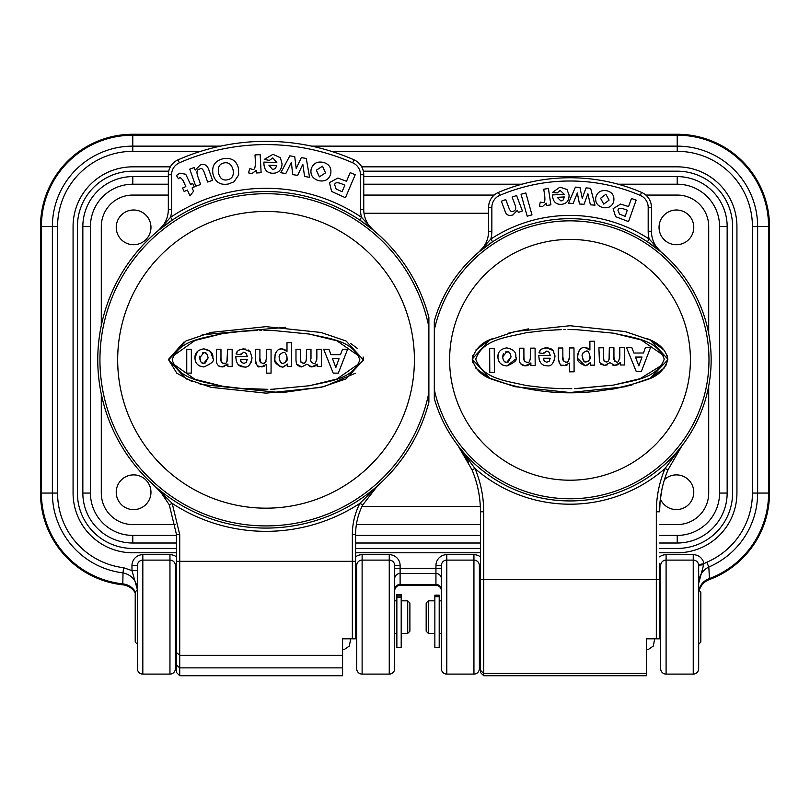 <?xml version="1.0" encoding="UTF-8"?>
<svg xmlns="http://www.w3.org/2000/svg" width="810" height="810" viewBox="0 0 810 810"><rect width="100%" height="100%" fill="white"/><g stroke="black" fill="none" stroke-linecap="round" stroke-linejoin="round"><path stroke-width="1.21" d="M480.32 506.371L362.029 506.371M364.014 213.253L488.592 213.253M132.779 195.068A31.479 31.479 0 0 0 101.291 226.547L101.291 325.529L101.291 226.547A31.479 31.479 0 0 1 132.779 195.068L168.328 195.068L132.779 195.068M101.291 394.085L101.291 493.067A31.479 31.479 0 0 0 132.779 524.556L175.689 524.556L132.779 524.556A31.479 31.479 0 0 1 101.291 493.067L101.291 394.085M356.38 524.556L480.451 524.556L356.38 524.556M659.583 524.556L677.221 524.556A31.479 31.479 0 0 0 708.71 493.067L708.71 385.955L708.71 493.067A31.479 31.479 0 0 1 677.221 524.556L659.583 524.556M708.71 333.669L708.71 226.547A31.479 31.479 0 0 0 677.221 195.068L645.833 195.068L677.221 195.068A31.479 31.479 0 0 1 708.71 226.547L708.71 333.669M494.201 195.068L363.751 195.068L494.201 195.068M664.433 479.672A17.374 17.374 0 0 1 693.775 492.257A17.374 17.374 0 0 1 660.352 498.879M693.775 227.367A17.374 17.374 0 0 1 667.723 242.403A17.374 17.374 0 0 1 667.723 212.321A17.374 17.374 0 0 1 693.775 227.367M150.964 227.367A17.374 17.374 0 0 1 124.912 242.403A17.374 17.374 0 0 1 124.912 212.321A17.374 17.374 0 0 1 150.964 227.367M150.964 492.257A17.374 17.374 0 0 1 124.912 507.303A17.374 17.374 0 0 1 124.912 477.211A17.374 17.374 0 0 1 150.964 492.257M698.585 564.621L703.941 563.709A10.854 10.854 0 0 0 693.238 554.678L666.093 554.678A10.854 10.854 0 0 0 659.583 556.855M331.401 151.338L677.221 151.338A75.209 75.209 0 0 1 752.429 226.547L752.429 493.067A75.209 75.209 0 0 1 706.776 562.231L708.821 567.01C702.3 570.372 698.908 575.839 698.665 583.392L703.637 564.864A5.427 0.668 0 0 0 698.665 565.542A5.427 5.427 0 0 0 693.238 560.105L693.238 554.678M703.637 564.864L703.941 563.709L706.776 562.231M361.705 166.84L677.221 166.84A59.707 59.707 0 0 1 736.928 226.547L736.928 493.067A59.707 59.707 0 0 1 677.221 552.784L659.583 552.784M480.451 552.784L355.6 552.784M176.479 552.784L132.779 552.784A59.707 59.707 0 0 1 73.072 493.067L73.072 226.547A59.707 59.707 0 0 1 132.779 166.84L170.373 166.84M660.666 668.675A5.427 5.427 0 0 0 666.093 674.102L666.093 560.105A5.427 5.427 0 0 0 660.666 565.542L660.666 668.675A5.427 5.427 0 0 0 666.093 674.102L693.238 674.102A5.427 5.427 0 0 0 698.665 668.675L698.665 565.542M666.093 554.678L666.093 560.105L693.238 560.105L693.238 674.102A5.427 5.427 0 0 0 698.665 668.675M137.396 588.88L137.396 570.615L131.969 570.615L137.386 589.558L135.219 592.13L135.219 642.077L137.396 644.244M131.969 565.542L137.396 565.542A5.427 5.427 0 0 1 142.823 560.105A5.427 5.427 0 0 0 137.396 565.542L137.396 668.675A5.427 5.427 0 0 0 142.823 674.102L169.958 674.102A5.427 5.427 0 0 0 175.385 668.675L175.385 565.542A5.427 5.427 0 0 0 169.958 560.105L169.958 554.678L142.823 554.678A10.854 10.854 0 0 0 131.969 565.542L131.969 570.615M176.479 575.566A5.427 5.204 0 0 0 175.385 578.684L175.385 589.629A5.427 5.204 180 0 1 176.479 586.511M175.385 590.774A5.427 5.427 0 0 1 176.479 587.523M356.694 590.774A5.427 5.427 0 0 0 355.6 587.523A5.427 5.427 0 0 1 356.694 590.774L356.694 589.629A5.427 5.204 0 0 0 355.6 586.511M355.6 568.286L356.694 568.286L356.694 565.542A5.427 5.427 0 0 1 362.121 560.105A5.427 5.427 0 0 0 356.694 565.542L356.694 668.675A5.427 5.427 0 0 0 362.121 674.102L389.256 674.102A5.427 5.427 0 0 0 394.683 668.675L394.683 565.542A5.427 5.427 0 0 0 389.256 560.105L389.256 554.678L362.121 554.678A10.854 10.854 0 0 0 355.6 556.855M394.683 590.774A5.427 5.427 0 0 1 400.11 585.346L435.942 585.346A5.427 5.427 0 0 1 441.369 590.774A5.427 5.427 0 0 0 435.942 585.346L435.942 584.435L400.11 584.435L400.11 565.542A10.854 10.854 0 0 0 389.256 554.678M441.369 589.629L441.369 578.684A5.427 5.204 0 0 0 435.942 573.48L435.942 584.435A5.427 5.204 0 0 1 441.369 589.629M394.683 578.684A5.427 5.204 0 0 1 400.11 573.48L435.942 573.48L435.942 568.286L441.369 568.286L441.369 565.542L441.369 668.675A5.427 5.427 0 0 0 446.796 674.102L473.941 674.102A5.427 5.427 0 0 0 479.368 668.675L479.368 565.542A5.427 5.427 0 0 0 473.941 560.105L473.941 554.678L446.796 554.678A10.854 10.854 0 0 0 435.942 565.542L435.942 568.286L394.683 568.286L394.683 565.542L400.11 565.542M480.451 575.566A5.427 5.204 0 0 0 479.368 578.684L479.368 589.629A5.427 5.204 180 0 1 480.451 586.511M479.368 590.774A5.427 5.427 0 0 1 480.451 587.523M659.583 575.566A5.427 5.204 0 0 1 660.666 578.684L660.666 568.286L659.583 568.286M660.666 590.774A5.427 5.427 0 0 0 659.583 587.523A5.427 5.427 0 0 1 660.666 590.774L660.666 589.629A5.427 5.204 0 0 0 659.583 586.511M446.796 554.678L446.796 560.105A5.427 5.427 0 0 0 441.369 565.542L435.942 565.542M441.369 668.675A5.427 5.427 0 0 0 446.796 674.102L446.796 560.105L473.941 560.105L473.941 674.102A5.427 5.427 0 0 0 479.368 668.675M362.121 554.678L362.121 560.105L389.256 560.105L389.256 674.102A5.427 5.427 0 0 0 394.683 668.675M131.959 570.625L123.636 567.729L123.009 572.883C131.99 574.948 136.789 580.729 137.396 590.257M698.949 590.247A16.281 15.511 180 0 1 709.449 578.563L708.821 567.01A80.413 80.413 0 0 0 757.633 493.067L757.633 226.547A80.413 80.413 0 0 0 677.221 146.134L311.617 146.134M699.243 590.551A16.281 16.281 0 0 1 709.287 579.596L709.449 578.563A91.358 91.358 0 0 0 768.589 493.067L769.5 493.067L769.5 226.547A92.279 92.279 0 0 0 677.221 134.268L132.779 134.268A92.279 92.279 0 0 0 40.5 226.547L40.5 493.067A92.279 92.279 0 0 0 122.857 584.82A16.281 16.281 0 0 1 135.219 592.879M123.636 567.729A75.209 75.209 0 0 1 57.571 493.067L52.366 493.067A80.413 80.413 0 0 0 123.009 572.883L122.806 583.888A16.281 15.592 180 0 1 135.412 591.948M40.5 226.547L41.411 226.547L41.411 493.067A91.358 91.358 0 0 0 122.806 583.888L122.857 584.82A92.279 92.279 0 0 1 40.5 493.067L52.366 493.067L52.366 226.547L57.571 226.547A75.209 75.209 0 0 1 132.779 151.338L200.677 151.338M709.287 579.596A92.279 92.279 0 0 0 769.5 493.067M137.396 668.675A5.427 5.427 0 0 0 142.823 674.102L142.823 560.105L169.958 560.105L169.958 674.102A5.427 5.427 0 0 0 175.385 668.675M530.489 358.05L530.499 348.158L535.086 348.128L535.167 365.442L530.914 365.462L530.894 362.921L529.699 364.206M524.566 361.28L526.804 362.374C528.94 363.518 530.185 361.392 530.54 356.005L530.499 348.158M526.733 365.715L525.214 365.877C521.154 365.391 519.2 363.082 519.352 358.972L519.301 348.209L523.888 348.189L523.928 357.018C523.037 359.296 523.989 361.078 526.804 362.374L528.181 362.11M523.938 357.24L524.212 360.561M519.352 358.972L519.301 348.209M530.894 362.921L525.214 365.877L520.253 363.558M528.495 365.057L527.604 365.462M489.665 348.361L494.252 348.341L494.373 372.225L489.787 372.246L489.665 348.361M505.734 362.1L506.847 362.242L511.059 356.916C510.229 352.714 508.801 350.953 506.797 351.621L502.595 356.977C503.354 361.068 504.772 362.819 506.847 362.242L507.759 362.141M508.275 361.979L511.059 356.916M503.385 353.555L502.595 356.977L503.425 360.359M504.002 361.078L505.268 361.938M509.753 352.907L508.71 352.087M508.68 352.067L505.237 351.935M515.555 359.113L506.888 365.968L503.162 365.3L500.398 363.427M503.445 348.472L506.756 347.895C513.469 349.181 516.466 352.259 515.757 357.129C517.894 359.539 514.937 362.485 506.888 365.968C501.208 365.472 498.211 362.485 497.887 357.028L498.535 353.363M498.484 360.47L497.887 357.028C497.745 351.925 500.701 348.877 506.756 347.895C513.5 349.211 516.496 352.289 515.757 357.129M574.108 371.81L569.521 371.841L569.471 363.082L564.206 365.675C562.606 363.538 561.006 370.322 558.292 358.172L558.242 348.006L562.828 347.986L562.869 357.129C561.867 359.053 562.818 360.733 565.724 362.171C567.415 363.204 568.66 361.351 569.44 356.623L569.4 347.956L573.986 347.925L574.108 371.81M567.233 364.925L565.501 365.543M565.421 365.563L561.452 365.148M566.737 362.04L568.286 361.179L569.319 358.739L569.4 347.956M559.426 363.619L558.292 358.536M558.292 358.283L558.242 348.006M562.869 357.129L563.973 361.685M583.504 360.733L586.146 361.938C589.417 360.602 590.713 358.891 590.034 356.805C589.224 352.218 587.888 350.335 586.015 351.125C582.734 352.694 581.499 354.517 582.309 356.602C582.967 360.774 584.243 362.556 586.146 361.938L588.273 361.26M588.445 361.128L589.842 358.719M589.903 358.415L590.034 356.805M582.309 356.602L583.473 360.693M587.047 351.267L586.015 351.125M583.129 352.725L582.825 353.312M585.671 365.523L584.921 365.573L577.773 358.546M588.688 348.847L589.923 350.001L589.883 341.263L594.469 341.233L594.591 365.138L590.308 365.158L590.298 362.607C587.483 365.259 585.691 366.242 584.921 365.573C578.856 363.082 576.426 360.116 577.651 356.663L578.046 353.211M578.34 352.289L579.271 350.517M577.651 356.663C578.431 350.234 580.831 347.176 584.85 347.49L587.696 348.178M590.298 362.607L586.015 365.482M584.85 347.49L589.923 350.001L589.883 341.263M636.235 371.496L626.576 347.662L631.82 347.632L633.926 353.049L643.464 352.998L645.418 347.561L650.531 347.541L641.368 371.466L636.235 371.496M638.827 365.907L642.026 357.048L635.486 357.078L638.827 365.907M631.82 347.632L633.926 353.049M642.026 357.048L635.486 357.078M607.551 364.733L604.675 365.462L599.451 362.455L598.904 347.804L603.49 347.774L603.572 358.617M603.541 357.686L604.037 360.997L607.014 361.786M599.451 362.455L598.904 347.804M607.146 361.736L608.29 360.936M609.079 359.407L609.322 347.743L613.909 347.723L613.95 357.21L614.912 361.513M605.991 361.969C608.138 362.252 609.262 360.288 609.363 356.066L609.322 347.743M617.331 364.905L614.831 365.411L609.94 362.688L604.675 365.462L600.574 364.065M619.721 358.486L619.782 347.692L624.368 347.672L624.459 364.986L620.237 365.006L620.227 362.637L614.831 365.411L612.492 364.996M613.95 357.21C612.978 358.496 613.788 360.065 616.38 361.908C617.929 363.032 619.073 361.088 619.832 356.106L619.782 347.692M620.227 362.637L617.422 364.875M546.497 351.115L543.591 353.606L539.025 352.866C539.49 350.041 542.001 348.31 546.527 347.692L553.23 350.608L554.971 356.552C553.655 363.599 551.023 366.667 547.084 365.766C541.789 365.816 539.035 362.374 538.802 355.448L550.263 355.387L549.139 352.228L546.497 351.115L548.198 351.5M546.79 362.272L549.261 361.169L550.213 358.192L543.368 358.233L544.259 361.078L546.79 362.272M554.911 355.286L554.597 359.812L552.663 363.406M543.064 364.885L541.343 363.629M539.713 361.189L539.146 359.346M543.925 352.714L543.591 353.606L539.025 352.866L540.553 350.123M540.958 349.697L541.799 349.009M542.649 348.513L548.056 347.774M550.78 348.553L553.23 350.608M549.261 361.169L550.213 358.192L543.368 358.233L543.662 359.984M526.257 385.55C507.425 380.933 482.79 379.313 475.733 359.134C482.8 338.944 507.425 337.325 526.257 332.707C507.435 337.314 482.79 338.944 475.733 359.134C482.79 379.313 507.425 380.943 526.257 385.55L544.684 387.707M571.819 388.678L554.182 388.344M662.448 364.834L640.133 378.685L613.474 385.094L576.548 388.587M574.634 388.638L613.474 385.094C632.347 380.528 656.971 379.151 664.261 359.134C656.971 339.096 632.347 337.729 613.474 333.173L641.135 339.927L663.491 355.398M577.115 329.69L568.012 329.559M572.518 329.589L571.819 329.579M561.472 329.64L544.725 330.541L526.257 332.707M561.472 388.618L563.871 388.668M545.322 387.757L555.731 388.415M555.731 329.842L554.86 329.883M563.871 329.589L565.674 329.569M613.474 333.173L576.69 329.68M570.017 480.208A120.396 120.396 0 0 1 449.621 359.812A120.396 120.396 0 0 1 570.017 239.416A120.396 120.396 0 0 1 690.414 359.812A120.396 120.396 0 0 1 570.017 480.208A120.396 120.396 0 0 0 690.414 359.812A120.396 120.396 0 0 0 570.017 239.416A120.396 120.396 0 0 0 449.621 359.812A120.396 120.396 0 0 0 570.017 480.208M647.514 338.783C659.239 343.126 666.012 349.92 667.855 359.174L667.835 359.812C664.554 369.562 657.902 376.083 647.899 379.374C595.957 397.325 544.037 397.305 492.115 379.303C481.768 375.921 475.126 369.178 472.179 359.083L489.665 340.038L514.917 331.513L570.027 325.731L625.148 331.563L650.379 340.119L667.855 359.174L665.739 366.069M661.902 489.453L660.11 501.046L659.583 511.778A108.56 108.56 0 0 1 668.027 469.8L682 445.702A141.132 141.132 0 0 0 492.612 241.795L490.819 239.071L478.963 251.981L492.612 241.795A141.132 141.132 0 0 0 434.312 321.043L434.312 398.571A141.132 141.132 0 0 0 458.035 445.702L472.007 469.8C477.606 483.236 480.421 497.229 480.451 511.778L480.451 672.462L480.451 633.39L479.368 633.39M646.552 673.424L483.712 673.424L483.712 675.722L646.552 675.732L646.552 638.817L659.583 638.817L659.583 563.325M668.027 469.8L665.02 468.544A111.82 111.82 0 0 0 656.323 511.778L656.323 638.817M659.583 579.555L483.712 579.555L483.712 511.778C483.671 496.793 480.775 482.385 475.014 468.544L458.035 445.702A141.132 141.132 0 0 0 682 445.702L665.02 468.544A144.393 144.393 0 0 1 475.014 468.544L472.007 469.8M479.368 600.817L480.451 600.817L480.451 579.555L483.712 579.555L483.712 673.424L480.451 670.295M667.835 359.812L650.369 378.209L625.128 386.745L569.997 392.526L514.876 386.694L489.645 378.138L472.179 359.083C475.237 348.847 482.021 342.053 492.541 338.701M661.031 251.951L649.205 239.071L647.423 241.795L661.071 251.981A27.145 27.145 0 0 1 651.442 231.245L651.442 207.36A16.281 16.281 0 0 0 641.55 192.385A182.068 182.068 0 0 0 498.484 192.385A16.281 16.281 0 0 0 488.592 207.36L488.592 231.245A27.145 27.145 0 0 1 478.963 251.981L479.004 251.94M646.552 650.754L646.552 639.019M525.832 192.932L531.978 214.883L527.199 216.219L521.053 194.268L525.832 192.932M590.601 188.264L594.986 205.163L590.419 204.819L587.888 193.772L584.02 204.333L579.484 203.988L577.338 192.972L573.126 203.512L568.499 203.158L575.444 187.11L579.97 187.454L582.218 198.288L586.035 187.91L590.601 188.264M605.89 194.238L609.079 200.121L603.744 204.13L600.544 198.288L605.89 194.238M613.747 201.366C612.299 206.327 608.705 208.403 602.984 207.613C597.446 206.023 595.046 202.571 595.806 197.275C597.355 192.102 600.959 189.925 606.629 190.745C612.188 192.061 614.557 195.595 613.747 201.366M627.304 210.195L625.138 216.31L619.569 214.164L617.979 210.337C618.212 208.15 620.47 207.795 624.753 209.294L627.304 210.195M636.154 200.121L628.53 221.606L615.58 216.645L613.129 208.686L620.592 204.069L628.59 206.56L631.466 198.46L636.154 200.121M560.955 201.012L557.229 197.336L564.276 196.941L563.446 199.817L560.955 201.012M557.26 192.912L552.511 192.456L559.973 187.12L567.02 189.54L569.096 195.109C569.055 200.789 566.504 203.857 561.421 204.322C555.893 204.687 552.876 201.558 552.4 194.937L564.216 194.258L560.125 190.38L557.26 192.912M543.733 189.206L548.41 188.497L550.901 204.829L546.568 205.487L546.213 203.168L542.599 206.469L539.399 206.105L540.27 202.125L542.578 202.5C544.745 203.34 545.383 200.586 544.502 194.238L543.733 189.206M501.329 201.234L505.744 199.564L508.731 207.451C510.118 211.187 511.626 212.443 513.267 211.218C515.909 210.6 516.405 208.251 514.785 204.16L512.133 197.154L516.557 195.483L522.399 210.944L518.299 212.493L517.438 210.215L512.922 214.913C508.781 216.31 506.128 214.954 504.954 210.843L501.329 201.234M434.312 398.571L434.312 389.721A138.956 138.956 0 0 0 648.01 474.822A138.956 138.956 0 0 0 648.01 244.802A138.956 138.956 0 0 0 434.312 329.903L434.312 321.043A141.132 141.132 0 0 1 478.963 251.981L478.983 251.961M479.571 251.465A141.132 141.132 0 0 1 492.612 241.795M647.423 241.795A141.132 141.132 0 0 1 682 445.702L681.949 445.773M664.625 367.679L650.967 377.916M631.942 385.003L611.499 389.387M489.048 377.845L475.956 368.287M472.686 362.475L472.686 355.691M475.966 349.88L489.058 340.342M508.184 333.224L528.373 328.89M650.946 340.402L664.332 350.295M667.278 355.56L667.592 356.734M434.859 633.39L428.338 633.39L428.338 600.817L434.859 600.817M698.665 644.244L700.832 642.077L700.832 592.13L698.665 589.963M428.338 600.817L426.171 602.994L426.171 631.213L428.338 633.39M401.203 600.817L407.714 600.817L407.714 633.39L401.203 633.39M407.714 633.39L409.89 631.213L409.89 602.994L407.714 600.817M434.859 596.676L434.859 647.504L439.202 647.504L439.202 595.158L434.859 595.158L434.859 596.676L439.202 596.676M401.203 647.504L401.203 594.672L396.859 594.672L396.859 647.504L401.203 647.504M659.583 535.41L677.221 535.41A42.343 42.343 0 0 0 719.563 493.067L719.563 226.547A42.343 42.343 0 0 0 677.221 184.214L618.101 184.214M521.934 184.214L363.751 184.214M168.328 184.214L132.779 184.214A42.343 42.343 0 0 0 90.436 226.547L90.436 493.067A42.343 42.343 0 0 0 132.779 535.41L176.479 535.41M176.479 543.014L132.779 543.014A49.936 49.936 0 0 1 82.843 493.067L82.843 226.547A49.936 49.936 0 0 1 132.779 176.61L168.328 176.61M363.751 176.61L677.221 176.61A49.936 49.936 0 0 1 727.157 226.547L727.157 493.067A49.936 49.936 0 0 1 677.221 543.014L659.583 543.014M355.6 535.41L480.451 535.41M480.451 543.014L355.6 543.014M363.356 171.183L677.221 171.183A55.363 55.363 0 0 1 732.584 226.547L732.584 493.067A55.363 55.363 0 0 1 677.221 548.441L659.583 548.441M176.479 548.441L132.779 548.441A55.363 55.363 0 0 1 77.416 493.067L77.416 226.547A55.363 55.363 0 0 1 132.779 171.183L168.723 171.183M480.451 548.441L355.6 548.441M226.972 361.655L227.569 349.252L232.166 349.252L232.166 366.555L227.904 366.555L227.904 364.014L226.699 365.3M221.555 362.323L222.952 363.336L225.2 363.184M224.451 366.586L222.203 366.94C218.143 366.434 216.209 364.125 216.381 360.005L216.381 349.252L220.968 349.252L220.968 358.081C220.057 360.359 221.008 362.151 223.803 363.447C225.939 364.601 227.195 362.475 227.569 357.089M220.968 358.081L221.251 361.685M221.262 361.705L221.525 362.262M227.904 364.014L222.203 366.94L218.619 365.978M186.745 349.252L191.332 349.252L191.332 373.126L186.745 373.126L186.745 349.252M202.743 363.062L203.857 363.214L208.099 357.909C207.279 353.697 205.861 351.925 203.857 352.593L199.635 357.929C200.374 362.029 201.781 363.781 203.857 363.214L205.203 362.991M205.294 362.961L208.099 357.909M199.807 356.137L200.414 361.26M201.012 362.029L202.267 362.9M206.53 353.606L204.707 352.684L202.277 352.907M210.59 351.58L212.797 358.152C214.832 360.663 211.856 363.599 203.877 366.94L200.161 366.252L197.64 364.601M200.526 349.434L203.836 348.867C210.57 350.214 213.556 353.312 212.797 358.152C214.933 360.541 211.957 363.477 203.877 366.94C198.207 366.424 195.22 363.427 194.916 357.949L197.61 351.287M195.605 361.655L194.916 357.949C194.815 352.836 197.792 349.809 203.836 348.867L210.387 351.368M271.067 373.126L266.48 373.126L266.48 364.378L261.195 366.94C259.605 364.804 257.965 371.567 255.322 359.407L255.322 349.252L259.909 349.252L259.909 358.384C258.886 360.298 259.828 361.979 262.724 363.447C264.414 364.49 265.67 362.637 266.48 357.909L266.48 349.252L271.067 349.252L271.067 373.126M264.303 366.171L262.511 366.819M262.41 366.839L257.681 366.009M255.768 363.579L255.474 362.384M255.332 360.501L255.322 359.407M262.724 363.447L264.759 362.89L265.994 361.402M266.45 358.941L266.48 357.909M259.909 358.384L260.992 362.951M283.156 363.315C286.436 361.999 287.742 360.298 287.064 358.202C286.284 353.616 284.958 351.722 283.075 352.502C279.784 354.051 278.539 355.873 279.349 357.969C279.976 362.141 281.242 363.923 283.156 363.315L285.282 362.657M285.322 362.627L287.064 358.202L286.841 355.934M279.45 359.529L280.26 361.766L281.951 363.113M284.108 352.654L283.075 352.502M279.875 354.679L279.531 355.833M284.583 349.464L286.993 351.398L286.993 342.66L291.58 342.66L291.58 366.555L287.297 366.555L287.297 364.014C284.462 366.647 282.67 367.618 281.91 366.94L279.784 366.616M279.673 366.576L274.924 360.612M274.833 360.075L275.106 354.537M281.91 366.94C275.856 364.429 273.446 361.452 274.691 358C275.501 351.57 277.921 348.523 281.931 348.867L284.442 349.393M275.592 353.17L276.24 351.996M279.369 349.373L281.931 348.867L286.993 351.398M286.75 364.753L282.953 366.859M333.193 373.126L323.656 349.252L328.9 349.252L330.976 354.669L340.514 354.669L342.498 349.252L347.611 349.252L338.327 373.126L333.193 373.126M335.816 367.558L339.056 358.708L332.525 358.708L335.816 367.558M328.9 349.252L330.976 354.669M339.056 358.708L332.525 358.708M298.171 366.009L296.46 363.903L295.984 360.318L295.984 349.252L300.571 349.252L300.591 360.085M300.571 359.154L301.047 362.465L304.013 363.275M304.155 363.214L305.269 362.465M306.018 361.159L306.17 360.602M306.342 359.265L306.403 349.252L310.989 349.252L310.989 358.729C310.088 360.389 310.888 361.959 313.389 363.447C314.928 364.571 316.092 362.637 316.862 357.656L316.862 349.252L321.449 349.252L321.449 366.555L317.226 366.555L317.226 364.196L314.958 366.14M302.991 363.447C305.137 363.751 306.271 361.797 306.403 357.564M314.827 366.211L311.82 366.94L306.939 364.196L301.664 366.94L296.46 363.903L295.984 360.318M301.664 366.94L299.457 366.626M317.226 364.196L311.82 366.94L309.481 366.515M310.989 358.729C310.007 360.015 310.807 361.584 313.389 363.447M316.75 360.045L316.862 357.656M243.557 352.289L240.641 354.76L236.074 354C236.56 351.186 239.071 349.475 243.607 348.867L250.29 351.813L252.001 357.767C250.654 364.804 248.012 367.861 244.063 366.94C238.768 366.94 236.024 363.488 235.842 356.582L247.303 356.582L246.392 353.636L244.438 352.38M243.79 363.447L246.27 362.353L247.232 359.387L240.388 359.387L241.501 362.495L244.347 363.406M248.133 349.9L250.29 351.813L252.001 357.767L251.535 361.311M251.292 362.029L249.662 364.611M244.063 366.94L238.332 364.763M236.176 360.531L235.842 356.582M240.985 353.869L240.641 354.76L236.074 354L237.624 351.267M238.029 350.841L238.849 350.173M239.73 349.667L245.136 348.958M246.27 362.353L247.232 359.387L240.388 359.387L240.681 361.149M250.948 330.774L240.813 331.442M240.813 388.365L222.466 386.208L195.028 379.343L172.935 363.71M172.935 356.086L195.028 340.463L222.466 333.588L241.451 331.391M241.451 388.415L267.837 389.326M270.631 389.286L275.076 389.144M275.005 330.652L309.309 334.054L336.859 340.777L359.124 356.187M359.124 363.609L336.859 379.029L309.309 385.752L272.686 389.225M273.112 330.591L264.04 330.45M268.535 330.48L267.837 330.47M261.721 330.47L259.949 330.49M275.046 330.652L272.686 330.571M251.809 330.733L257.529 330.541M257.529 389.266L259.919 389.316M250.948 389.023L251.809 389.063M266.044 508.174A148.372 148.372 0 0 1 117.673 359.812A148.372 148.372 0 0 1 266.044 211.44A148.372 148.372 0 0 1 414.406 359.812A148.372 148.372 0 0 1 266.044 508.174A148.372 148.372 0 0 0 414.406 359.812A148.372 148.372 0 0 0 266.044 211.44A148.372 148.372 0 0 0 117.673 359.812A148.372 148.372 0 0 0 266.044 508.174M342.579 667.875L179.729 667.875L179.729 675.732L342.579 675.732L342.579 638.817L355.6 638.817L355.6 534.59A65.134 65.134 0 0 1 362.769 504.883L359.873 503.395A68.394 68.394 0 0 0 352.35 534.59L352.35 561.32L176.479 561.32L176.479 672.472L176.479 633.39L175.385 633.39M373.511 230.323L373.552 230.354A27.145 27.145 0 0 1 363.751 209.476L363.751 174.737A16.281 16.281 0 0 0 354.021 159.833A218.477 218.477 0 0 0 178.058 159.833A16.281 16.281 0 0 0 168.328 174.737L168.328 209.476A27.145 27.145 0 0 1 158.527 230.354L172.378 220.016L170.566 217.313L158.527 230.354A168.277 168.277 0 0 0 175.77 501.825A168.277 168.277 0 0 0 428.885 402.205L428.885 392.546A166.101 166.101 0 0 1 173.664 497.856A166.101 166.101 0 0 1 173.664 221.768A166.101 166.101 0 0 1 428.885 327.078L428.885 317.419A168.277 168.277 0 0 0 172.378 220.016A168.277 168.277 0 0 0 154.507 485.818A168.277 168.277 0 0 0 428.885 402.205L428.885 317.419M373.491 230.303L361.513 217.313L359.701 220.016L373.086 229.979M175.385 600.817L176.479 600.817L176.479 564.438M176.479 665.051L179.729 667.875L179.729 534.59L172.206 503.395L169.31 504.883L176.479 534.59L176.479 561.32M362.769 504.883L377.571 485.818L359.873 503.395A171.528 171.528 0 0 1 172.206 503.395L154.507 485.818L160.917 492.338L169.31 504.883M222.466 333.588C203.715 338.185 179.182 339.805 172.155 359.903C179.182 380.001 203.715 381.621 222.466 386.208M363.467 359.954L346.052 378.908L320.912 387.403L266.024 393.154L211.137 387.352L186.006 378.827L168.612 359.853L186.027 340.899L211.167 332.404L266.055 326.653L320.942 332.454L346.072 340.98L363.467 359.954M309.309 385.752C328.101 381.206 352.623 379.839 359.883 359.903C352.623 339.957 328.101 338.6 309.309 334.054M158.527 230.354L158.578 230.323A168.277 168.277 0 0 1 172.378 220.016M342.579 650.754L342.579 639.019M194.278 167.538L195.18 170.09L200.273 165.017C204.282 163.539 207.107 165.048 208.737 169.533L212.524 180.326L207.633 182.037L204.879 174.19C203.259 169.138 201.528 167.437 199.665 169.098C196.708 169.341 196.192 172.074 198.106 177.289L200.637 184.488L195.747 186.209L189.753 169.128L194.278 167.538M223.965 162.952C228.531 162.03 231.569 164.319 233.077 169.827C234.019 175.486 232.176 178.797 227.559 179.779C222.942 180.792 219.915 178.534 218.498 172.996C217.586 167.275 219.409 163.924 223.965 162.952M238.535 168.49L238.656 175L233.979 181.794L228.511 183.971C220.3 185.47 215.126 182.159 212.979 174.059C211.633 165.847 214.984 160.744 223.054 158.75C231.306 157.282 236.469 160.522 238.535 168.49M306.271 158.436L309.552 177.279L304.59 176.499L302.808 164.207L297.655 175.395L292.724 174.616L291.367 162.405L285.829 173.532L280.807 172.732L289.818 155.834L294.729 156.613L296.217 168.642L301.3 157.656L306.271 158.436M322.501 166.192L325.529 172.864L319.393 176.843L316.345 170.201L322.501 166.192M330.541 174.585C328.566 179.891 324.486 181.896 318.3 180.59C312.356 178.423 310.007 174.464 311.253 168.733C313.328 163.205 317.439 161.109 323.575 162.445C329.538 164.298 331.867 168.348 330.541 174.585M344.858 185.186L342.083 191.717L336.14 189.013L334.651 184.72C335.057 182.341 337.547 182.108 342.124 184.022L344.858 185.186M355.195 174.747L345.445 197.731L331.614 191.454L329.457 182.604L337.922 178.048L346.508 181.298L350.183 172.621L355.195 174.747M272.616 169.584L268.92 165.21L276.645 165.473L275.451 168.541L272.616 169.584M269.396 160.39L264.273 159.408L272.94 154.345L280.382 157.687L282.093 163.974C281.475 170.161 278.377 173.249 272.798 173.249C266.723 173.097 263.756 169.381 263.888 162.101L276.838 162.547L272.778 157.92L269.396 160.39M255.018 154.923L260.182 154.649L261.124 172.722L256.335 172.975L256.203 170.414L251.91 173.613L248.457 172.874L249.844 168.632L252.315 169.28C254.583 170.434 255.575 167.508 255.302 160.491L255.018 154.923M184.164 191.504L182.594 188.041L185.824 186.583L182.817 179.941L180.114 177.4L178.392 178.686L176.469 175.476L179.881 173.148L185.743 174.251L190.542 184.457L192.709 183.475L194.268 186.948L192.102 187.92L193.58 191.201L190.026 195.898L187.383 190.056L184.164 191.504M191.848 381.419L176.823 373.218L168.612 359.812M355.286 373.268L324.03 386.643L281.495 392.739L200.131 384.355M168.632 359.215L184.072 341.891M202.156 334.773L285.647 327.341M350.791 343.541L357.757 348.725M363.082 356.987L363.376 358.516M659.583 565.542L660.666 565.542M57.571 493.067L57.571 226.547M176.479 556.855A10.854 10.854 0 0 0 169.958 554.678M480.451 556.855A10.854 10.854 0 0 0 473.941 554.678M176.479 565.542L175.385 565.542M142.823 560.105L142.823 554.678M175.385 568.286L176.479 568.286M356.694 578.684A5.427 5.204 0 0 0 355.6 575.566M356.694 565.542L355.6 565.542M394.683 589.629A5.427 5.204 180 0 1 400.11 584.435L400.11 585.346M480.451 565.542L479.368 565.542M479.368 568.286L480.451 568.286M362.121 560.105L362.121 674.102A5.427 5.427 0 0 1 356.694 668.675M132.779 151.338L132.779 146.134A80.413 80.413 0 0 0 52.366 226.547L41.411 226.547A91.358 91.358 0 0 1 132.779 135.189L132.779 134.268M677.221 151.338L677.221 134.268M220.462 146.134L132.779 146.134L132.779 135.189L677.221 135.189A91.358 91.358 0 0 1 768.589 226.547L769.5 226.547M752.429 226.547L768.589 226.547L768.589 493.067L752.429 493.067M659.583 511.778L656.323 511.778M483.712 511.778L480.451 511.778M491.852 231.245L491.852 207.36A13.031 13.031 0 0 1 499.76 195.382A178.807 178.807 0 0 1 640.275 195.382A13.031 13.031 0 0 1 648.182 207.36L648.182 231.245A30.395 30.395 0 0 0 649.205 239.071A144.393 144.393 0 0 0 490.819 239.071A30.395 30.395 0 0 0 491.852 231.245L488.592 231.245M491.852 207.36L488.592 207.36M499.76 195.382L498.484 192.385M640.275 195.382L641.55 192.385M648.182 207.36L651.442 207.36M648.182 231.245L651.442 231.245M396.859 597.243L401.203 597.243M132.779 176.61L132.779 184.214M677.221 184.214L677.221 176.61M82.843 226.547L90.436 226.547M82.843 493.067L90.436 493.067M132.779 543.014L132.779 535.41M677.221 543.014L677.221 535.41M727.157 493.067L719.563 493.067M727.157 226.547L719.563 226.547M342.579 655.341L179.729 655.341L176.479 652.516M179.729 534.59L176.479 534.59M355.6 561.32L352.35 561.32L352.35 638.817M355.6 534.59L352.35 534.59M171.588 209.476L171.588 174.737A13.031 13.031 0 0 1 179.374 162.81A215.217 215.217 0 0 1 352.704 162.81A13.031 13.031 0 0 1 360.49 174.737L360.49 209.476A30.395 30.395 0 0 0 361.513 217.313A171.528 171.528 0 0 0 170.566 217.313A30.395 30.395 0 0 0 171.588 209.476L168.328 209.476M171.588 174.737L168.328 174.737M179.374 162.81L178.058 159.833M352.704 162.81L354.021 159.833M360.49 174.737L363.751 174.737M360.49 209.476L363.751 209.476M483.712 675.722L480.451 672.462M458.359 446.128L458.895 446.847M463.978 454.288L468.686 462.611M652.546 245.319L658.662 249.996M660.666 600.817L659.583 600.817M441.369 600.817L439.202 600.817M660.666 633.39L659.583 633.39M441.369 633.39L439.202 633.39M355.6 633.39L356.694 633.39M394.683 633.39L396.859 633.39M355.6 600.817L356.694 600.817M394.683 600.817L396.859 600.817M439.202 595.451L434.859 595.451M396.859 595.947L401.203 595.947M654.713 638.817L653.265 646.117L648.01 649.671L646.552 649.468M350.73 638.817L349.282 646.117L344.037 649.671L342.579 649.468M179.729 675.732L176.479 672.472M154.892 486.162L155.51 486.719M160.917 492.338L165.847 498.93M366.171 224.572L370.575 227.944"/></g></svg>
